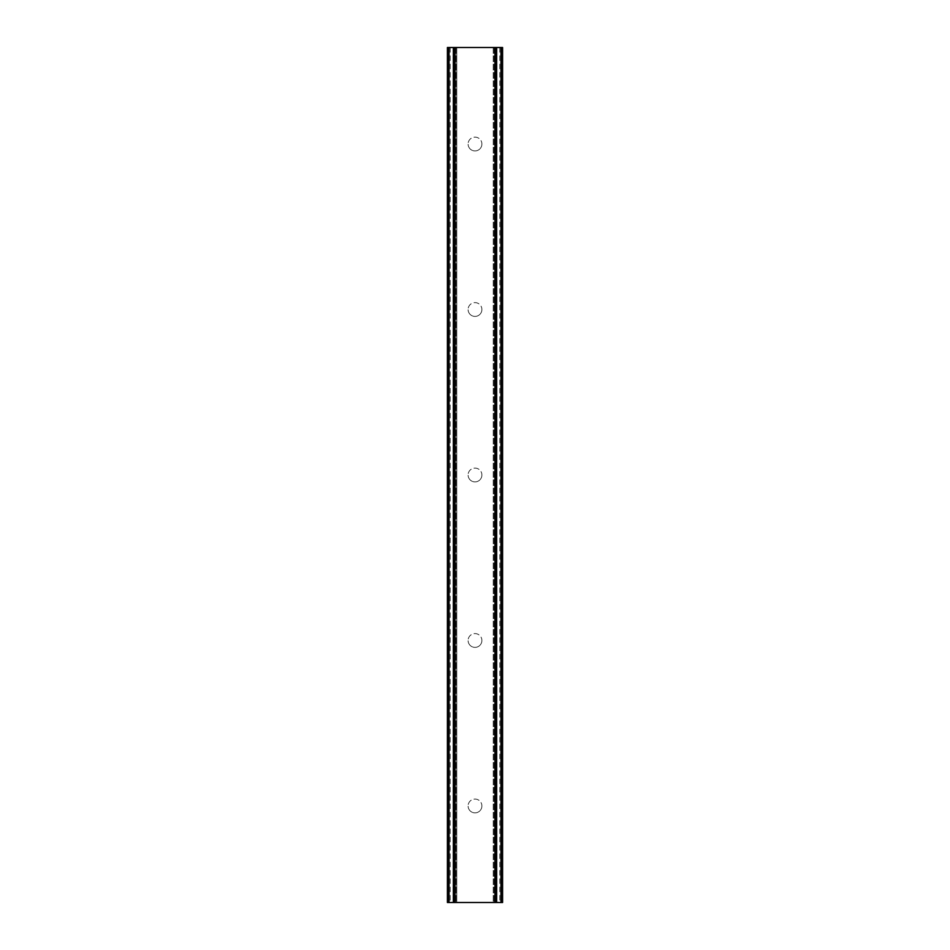 <?xml version="1.0" encoding="UTF-8"?>
<svg xmlns="http://www.w3.org/2000/svg" width="950" height="950" viewBox="0 0 950 950"><rect width="100%" height="100%" fill="white"/><g stroke="black" fill="none" stroke-linecap="round" stroke-linejoin="round"><path stroke-width="0.71" stroke-dasharray="4.75 3.56" d="M481.899 144.032A6.899 6.899 0 0 1 475 150.931A6.899 6.899 0 0 1 468.101 144.032A6.899 6.899 0 0 0 475 150.931A6.899 6.899 0 0 0 481.899 144.032A6.899 6.899 0 0 0 475 137.132A6.899 6.899 0 0 0 468.101 144.032A6.899 6.899 0 0 1 475 137.132A6.899 6.899 0 0 1 481.899 144.032M481.899 309.522A6.899 6.899 0 0 1 475 316.409A6.899 6.899 0 0 1 468.101 309.522A6.899 6.899 0 0 0 475 316.409A6.899 6.899 0 0 0 481.899 309.522A6.899 6.899 0 0 0 475 302.623A6.899 6.899 0 0 0 468.101 309.522A6.899 6.899 0 0 1 475 302.623A6.899 6.899 0 0 1 481.899 309.522M481.899 475A6.899 6.899 0 0 1 475 481.899A6.899 6.899 0 0 1 468.101 475A6.899 6.899 0 0 0 475 481.899A6.899 6.899 0 0 0 481.899 475A6.899 6.899 0 0 0 475 468.101A6.899 6.899 0 0 0 468.101 475A6.899 6.899 0 0 1 475 468.101A6.899 6.899 0 0 1 481.899 475M481.899 640.478A6.899 6.899 0 0 1 475 647.377A6.899 6.899 0 0 1 468.101 640.478A6.899 6.899 0 0 0 475 647.377A6.899 6.899 0 0 0 481.899 640.478A6.899 6.899 0 0 0 475 633.591A6.899 6.899 0 0 0 468.101 640.478A6.899 6.899 0 0 1 475 633.591A6.899 6.899 0 0 1 481.899 640.478M481.899 805.968A6.899 6.899 0 0 1 475 812.867A6.899 6.899 0 0 1 468.101 805.968A6.899 6.899 0 0 0 475 812.867A6.899 6.899 0 0 0 481.899 805.968A6.899 6.899 0 0 0 475 799.069A6.899 6.899 0 0 0 468.101 805.968A6.899 6.899 0 0 1 475 799.069A6.899 6.899 0 0 1 481.899 805.968M481.448 47.5L476.591 47.512L481.448 47.5M476.591 47.5L482.089 47.512L476.591 47.512M472.815 47.5L472.174 47.512L472.815 47.5M471.889 47.5L470.963 47.5L471.889 47.512M470.963 47.5L469.146 47.5L470.963 47.512M469.146 47.5L472.043 47.5L469.098 47.512M472.043 47.5L466.878 47.5L472.043 47.512M466.878 47.5L473.373 47.5L466.878 47.512M499.819 47.5L499.819 902.5L502.586 902.5L502.586 47.5L502.586 902.5L493.204 902.5L502.586 902.5L502.586 47.5L447.414 47.5L447.414 902.5L455.988 902.5L447.818 902.5M447.818 47.5L456.796 47.5L447.414 47.5L447.414 902.5L499.819 902.5M468.552 902.5L473.409 902.488L468.552 902.5M473.409 902.5L467.911 902.488L473.409 902.488M477.743 902.5L478.788 902.488L477.743 902.5M478.669 902.5L480.011 902.5L478.669 902.488M480.142 902.5L478.788 902.5L480.142 902.488M456.796 902.5L455.988 902.5L456.796 902.5L456.796 47.5L456.796 902.5M450.181 47.5L450.181 902.5M447.414 47.5L447.414 902.5L447.414 47.5M453.957 47.5L453.957 902.5M453.364 47.5L453.364 902.5M496.636 47.5L496.636 902.5M496.043 47.5L496.043 902.5M493.204 47.5L493.204 902.5L493.204 47.5M448.222 47.5L448.222 902.5M455.988 47.5L455.988 902.5L455.988 47.5M448.982 47.5L448.982 902.5M448.269 47.5L448.269 902.5M502.182 47.5L502.182 902.5M501.731 47.5L501.731 902.5M501.018 47.5L501.018 902.5M494.012 47.5L494.012 902.5L494.012 47.5M501.778 47.5L501.778 902.5"/><path stroke-width="1.43" d="M502.182 47.5L447.414 47.5L447.414 902.5L502.586 902.5L502.586 47.5L502.182 902.5M453.352 47.5L453.352 902.5M453.946 47.5L453.946 902.5M455.062 47.5L455.062 902.5M494.938 47.5L494.938 902.5M496.054 47.5L496.054 902.5M496.648 47.5L496.648 902.5M447.818 47.5L447.818 902.5M448.305 47.5L448.305 902.5M449.017 47.5L449.017 902.5M500.983 47.5L500.983 902.5M501.695 47.5L501.695 902.5"/></g></svg>
